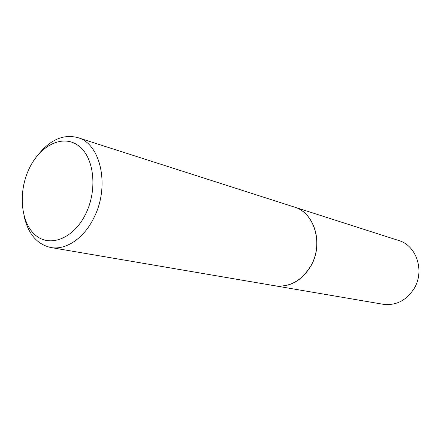 <?xml version="1.0" encoding="UTF-8"?>
<svg xmlns="http://www.w3.org/2000/svg" width="441" height="441" viewBox="0 0 441 441"><rect width="100%" height="100%" fill="white"/><g stroke="black" fill="none" stroke-linecap="round" stroke-linejoin="round"><path stroke-width="0.66" d="M275.019 285.807L383.097 304.262C395.935 305.811 406.266 300.597 414.082 288.612C425.019 271.028 416.491 245.444 398.681 240.494L294.263 207.027M275.074 285.818C289.687 287.532 301.633 280.911 310.911 265.951C323.903 243.967 314.576 212.562 294.323 207.044M23.979 215.561C27.926 233.647 36.873 244.297 50.82 247.522L274.958 285.796C289.572 287.51 301.517 280.889 310.795 265.923C323.793 243.934 314.466 212.523 294.208 207.011L77.677 137.609C63.813 134.042 50.963 139.367 39.122 153.589M50.82 247.522C65.759 250.356 83.696 238.548 93.663 218.229C110.25 186.769 100.873 143.557 77.677 137.609M85.521 214.304C97.913 189.773 94.165 156.913 78.399 145.651C62.804 134.02 40.142 145.343 29.238 168.512C18.12 191.521 20.473 221.944 34.988 234.75C49.309 247.903 73.355 239.016 85.521 214.304"/></g></svg>
